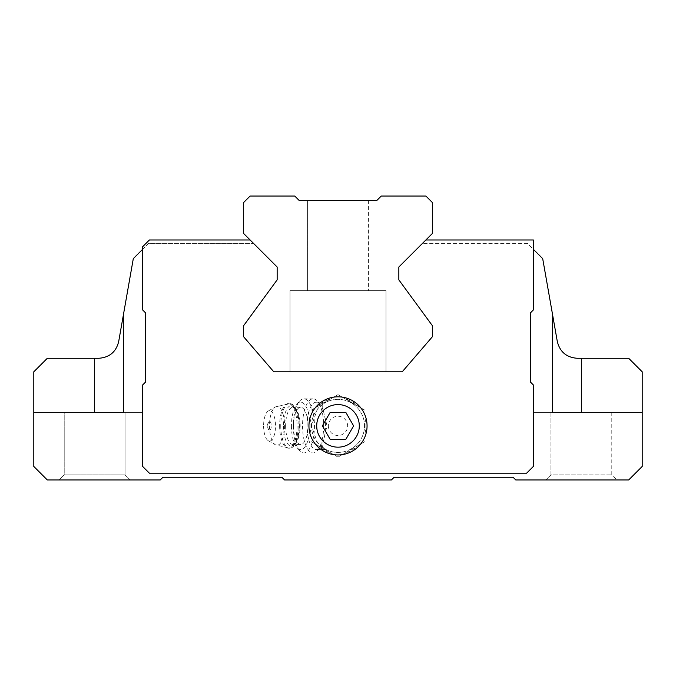<?xml version="1.0" encoding="UTF-8"?>
<svg xmlns="http://www.w3.org/2000/svg" width="676" height="676" viewBox="0 0 676 676"><rect width="100%" height="100%" fill="white"/><g stroke="black" fill="none" stroke-linecap="round" stroke-linejoin="round"><path stroke-width="0.51" stroke-dasharray="3.38 2.54" d="M327.015 425.88L323.441 411.101C322.266 407.062 322.477 404.459 324.091 403.285A26.533 26.533 0 0 1 358.162 443.126A26.533 26.533 0 0 1 324.091 448.475C322.486 447.309 322.266 444.698 323.441 440.659L327.015 425.88M324.091 448.475L325.976 449.54L317.441 442.645L311.467 425.88A26.533 26.533 0 0 0 351.267 448.856A26.533 26.533 0 0 0 351.267 402.904A26.533 26.533 0 0 0 311.467 425.88L317.45 409.098L325.976 402.22L324.091 403.285M33.8 412.36L141.96 412.36L33.8 412.36L123.37 412.36L123.37 314.991L133.307 258.638L123.37 314.991L133.307 258.638L141.96 249.985L133.307 258.638L118.689 341.524C116.111 351.926 109.461 357.511 98.721 358.28L47.32 358.28L33.8 371.8L33.8 466.44L47.32 479.96L160.212 479.96L162.916 477.256L281.892 477.256L284.596 479.96L391.404 479.96L394.108 477.256L513.084 477.256L515.788 479.96L628.68 479.96L642.2 466.44L642.2 371.8L628.68 358.28L577.279 358.28C566.53 357.503 559.872 351.917 557.311 341.524L542.693 258.638L552.63 314.991L542.693 258.638L552.63 314.991L542.693 258.638L527.415 243.36L422.5 243.36L527.415 243.36L533.364 249.309L533.364 239.98L425.88 239.98L398.84 267.02L398.84 279.864L432.64 326.035L432.64 336.445L402.22 371.8L273.78 371.8L243.36 336.445L243.36 326.035L277.16 279.864L277.16 267.02L250.12 239.98L149.396 239.98L142.636 246.74L142.636 249.309L133.307 258.638L123.37 314.991L123.37 412.36L141.96 412.36L64.22 412.36L125.06 412.36L64.22 412.36L64.22 474.89L125.06 474.89L64.22 474.89L59.15 479.96L130.13 479.96L59.15 479.96L130.13 479.96L59.15 479.96L64.22 474.89L125.06 474.89L64.22 474.89L64.22 412.36M142.636 249.309L148.585 243.36L253.5 243.36L148.585 243.36L142.636 249.309L142.636 246.74L149.396 239.98L250.12 239.98L253.5 243.36L250.12 239.98L149.396 239.98L142.636 246.74L142.636 309.946L142.636 249.309L142.636 309.946L145.34 312.65L145.34 382.278L142.636 384.982L142.636 466.44L149.396 473.2L526.604 473.2L533.364 466.44L533.364 384.982L530.66 382.278L530.66 312.65L533.364 309.946L533.364 239.98L425.88 239.98L533.364 239.98L533.364 309.946L533.364 249.309M398.84 279.864L398.84 267.02L432.64 233.22L432.64 202.8L425.88 196.04L381.264 196.04L376.87 200.434L368.42 200.434L368.42 290.68L368.42 200.434L307.58 200.434L307.58 290.68L385.996 290.68L385.996 371.8L385.996 290.68L290.004 290.68L290.004 371.8L402.22 371.8L432.64 336.445L432.64 326.035L398.84 279.864L432.64 326.035L432.64 336.445L402.22 371.8L273.78 371.8L243.36 336.445L243.36 326.035L277.16 279.864L243.36 326.035L243.36 336.445L273.78 371.8L290.004 371.8L290.004 290.68L307.58 290.68L307.58 200.434L299.13 200.434L294.736 196.04L250.12 196.04L243.36 202.8L243.36 233.22L277.16 267.02L277.16 279.864M133.307 258.638L141.96 249.985L133.307 258.638M611.78 412.36L611.78 474.89L616.85 479.96L611.78 474.89L611.78 412.36L550.94 412.36L550.94 474.89L611.78 474.89L550.94 474.89L545.87 479.96L616.85 479.96L545.87 479.96L616.85 479.96L545.87 479.96L550.94 474.89L611.78 474.89L550.94 474.89L550.94 412.36L642.2 412.36L534.04 412.36L642.2 412.36M142.636 309.946L145.34 312.65L145.34 382.278L142.636 384.982L142.636 466.44L149.396 473.2L526.604 473.2L533.364 466.44L533.364 384.982L530.66 382.278L530.66 312.65L533.364 309.946L530.66 312.65L530.66 382.278L533.364 384.982L533.364 466.44L526.604 473.2L149.396 473.2L142.636 466.44L142.636 384.982L145.34 382.278L145.34 312.65L142.636 309.946M552.63 314.991L552.63 412.36L534.04 412.36L552.63 412.36L552.63 314.991L552.63 412.36M310.96 410.264L310.96 441.496L338 457.103L365.04 441.496L365.04 410.264L338 394.657L310.96 410.264L310.96 418.681A27.978 27.978 0 0 0 310.96 433.079L310.96 441.496L318.244 445.695A27.978 27.978 0 0 0 330.716 452.895L338 457.103L345.284 452.895A27.978 27.978 0 0 0 357.756 445.695L365.04 441.496L365.04 433.079A27.978 27.978 0 0 0 365.04 418.681L365.04 410.264L357.756 406.065A27.978 27.978 0 0 0 345.284 398.865L338 394.657L330.716 398.865A27.978 27.978 0 0 0 318.244 406.065L310.96 410.264M123.37 314.991L123.37 412.36M318.244 445.695L330.716 452.895M345.284 452.895L357.756 445.695M365.04 433.079L365.04 418.681M357.756 406.065L345.284 398.865M330.716 398.865L318.244 406.065M310.96 418.681L310.96 433.079M324.26 437.566A23.66 9.244 90 0 0 324.26 414.194M323.441 411.101A23.66 9.244 90 0 0 320.145 404.459A23.66 9.244 90 0 0 316.224 402.22A23.66 9.244 90 0 0 306.98 425.88A23.66 9.244 90 0 0 316.224 449.54A23.66 9.244 90 0 0 320.145 447.301A23.66 9.244 90 0 0 323.441 440.659M267.806 425.88A4.47 1.749 90 0 0 268.71 429.801A4.47 1.749 90 0 0 271.296 425.88A4.47 1.749 90 0 0 268.71 421.959A4.47 1.749 90 0 0 267.806 425.88M263.606 425.88A15.21 5.94 90 0 0 268.262 440.727A15.21 5.94 90 0 0 275.495 425.88A15.21 5.94 90 0 0 268.262 411.033A15.21 5.94 90 0 0 263.606 425.88M293.401 425.88A18.59 7.267 90 0 0 300.668 444.47A18.59 7.267 90 0 0 307.926 425.88A18.59 7.267 90 0 0 300.668 407.29A18.59 7.267 90 0 0 293.401 425.88M291.424 425.88A23.66 9.244 90 0 0 296.874 447.461A23.66 9.244 90 0 0 309.912 425.88A23.66 9.244 90 0 0 296.874 404.299A23.66 9.244 90 0 0 291.424 425.88M293.325 425.88A27.04 10.562 90 0 0 299.553 450.546A27.04 10.562 90 0 0 303.887 452.92A27.04 10.562 90 0 0 314.45 425.88A27.04 10.562 90 0 0 303.887 398.84A27.04 10.562 90 0 0 299.553 401.214A27.04 10.562 90 0 0 293.325 425.88M302.544 425.88A27.04 10.562 90 0 0 313.106 452.92A27.04 10.562 90 0 0 317.593 450.36A27.04 10.562 90 0 0 322.291 439.239A27.04 10.562 90 0 0 317.593 401.4A27.04 10.562 90 0 0 313.106 398.84A27.04 10.562 90 0 0 302.544 425.88M345.808 439.4L353.616 425.88L345.808 412.36L330.192 412.36L322.384 425.88L330.192 439.4L345.808 439.4M307.58 200.434L368.42 200.434L307.58 200.434M290.004 290.68L385.996 290.68L290.004 290.68M328.367 425.88A9.633 9.633 0 0 0 342.816 434.22A9.633 9.633 0 0 0 342.816 417.54A9.633 9.633 0 0 0 328.367 425.88M94.64 358.28L94.64 412.36M581.36 358.28L581.36 412.36M269.487 425.88A19.359 7.563 90 0 0 275.411 444.783A19.359 7.563 90 0 0 284.613 425.88A19.359 7.563 90 0 0 275.411 406.977A19.359 7.563 90 0 0 269.487 425.88M279.636 425.88A22.308 8.72 90 0 0 288.348 448.188A22.308 8.72 90 0 0 297.068 425.88A22.308 8.72 90 0 0 288.348 403.572A22.308 8.72 90 0 0 279.636 425.88M280.751 425.88A22.308 8.72 90 0 0 289.463 448.188A22.308 8.72 90 0 0 298.184 425.88A22.308 8.72 90 0 0 289.463 403.572A22.308 8.72 90 0 0 280.751 425.88M283.405 425.88A20.28 7.926 90 0 0 295.294 443.439A20.28 7.926 90 0 0 295.294 408.321A20.28 7.926 90 0 0 283.405 425.88M285.618 425.88A18.59 7.267 90 0 0 292.885 444.47A18.59 7.267 90 0 0 300.152 425.88A18.59 7.267 90 0 0 292.885 407.29A18.59 7.267 90 0 0 285.618 425.88M141.96 412.36L141.96 249.985L141.96 412.36M534.04 412.36L534.04 249.985L534.04 412.36M125.06 474.89L130.13 479.96L125.06 474.89L125.06 412.36L125.06 474.89M316.224 449.54L325.976 449.54M316.224 402.22L325.976 402.22M268.71 421.959A6.76 6.76 0 0 0 268.71 429.801M268.262 440.727L275.411 444.783L289.463 448.188C292.869 448.011 295.488 445.256 297.339 439.924C300.076 430.773 300.093 421.461 297.381 411.963C295.251 406.284 292.615 403.488 289.463 403.572L275.411 406.977L268.262 411.033M300.668 444.47L292.885 444.47L294.601 443.549C295.04 444.631 301.065 433.874 298.429 417.751C294.694 403.935 293.519 408.642 292.885 407.29L300.668 407.29M296.874 447.461L299.553 450.546M296.874 404.299L299.553 401.214M303.887 452.92L313.106 452.92M303.887 398.84L313.106 398.84M320.145 404.459L317.593 401.4M320.145 447.301L317.593 450.36"/><path stroke-width="1.01" d="M330.192 439.4L345.808 439.4L353.616 425.88L345.808 412.36L330.192 412.36L322.384 425.88L330.192 439.4M316.706 425.88A21.294 21.294 0 0 0 348.647 444.318A21.294 21.294 0 0 0 348.647 407.442A21.294 21.294 0 0 0 316.706 425.88M533.364 249.309L542.693 258.638L557.311 341.524C559.905 351.926 566.564 357.511 577.279 358.28L628.68 358.28L642.2 371.8L642.2 412.36L552.63 412.36L611.78 412.36M33.8 412.36L33.8 371.8L47.32 358.28L98.721 358.28C109.47 357.503 116.128 351.917 118.689 341.524L123.37 314.991L123.37 412.36L33.8 412.36L33.8 466.44L47.32 479.96L160.212 479.96L162.916 477.256L281.892 477.256L284.596 479.96L391.404 479.96L394.108 477.256L513.084 477.256L515.788 479.96L628.68 479.96L642.2 466.44L642.2 412.36M552.63 314.991L552.63 412.36M142.636 249.309L133.307 258.638L123.37 314.991M425.88 239.98L398.84 267.02L398.84 279.864L398.84 267.02L432.64 233.22L432.64 202.8L425.88 196.04L381.264 196.04L376.87 200.434L299.13 200.434L294.736 196.04L250.12 196.04L243.36 202.8L243.36 233.22L277.16 267.02L250.12 239.98L149.396 239.98L142.636 246.74L142.636 309.946L145.34 312.65L145.34 382.278L142.636 384.982L142.636 466.44L149.396 473.2L526.604 473.2L533.364 466.44L533.364 384.982L530.66 382.278L530.66 312.65L533.364 309.946L533.364 239.98L425.88 239.98M277.16 279.864L277.16 267.02L277.16 279.864L243.36 326.035L243.36 336.445L273.78 371.8L402.22 371.8L432.64 336.445L432.64 326.035L398.84 279.864M308.932 425.88A29.068 29.068 0 0 0 352.534 451.053A29.068 29.068 0 0 0 352.534 400.707A29.068 29.068 0 0 0 308.932 425.88M64.22 412.36L123.37 412.36M581.36 358.28L581.36 412.36M94.64 358.28L94.64 412.36"/></g></svg>
